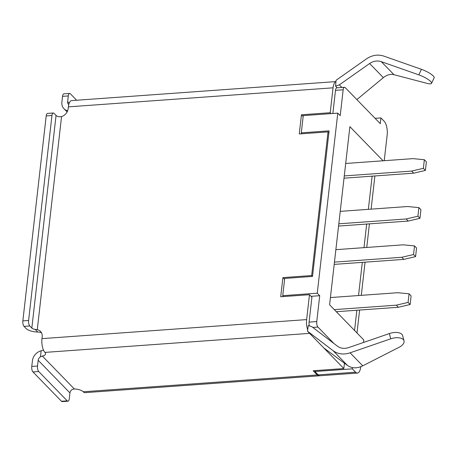 <?xml version="1.0" encoding="UTF-8"?>
<svg xmlns="http://www.w3.org/2000/svg" width="457" height="457" viewBox="0 0 457 457"><rect width="100%" height="100%" fill="white"/><g stroke="black" fill="none" stroke-linecap="round" stroke-linejoin="round"><path stroke-width="0.69" d="M67.122 111.954L63.963 108.709A10.477 8.694 -44.2 0 1 61.884 102.094L62.54 96.347A4.193 1.662 -94.1 0 1 63.871 93.839L69.624 93.428A4.193 1.662 -94.1 0 1 70.361 93.776L76.645 100.243M319.546 375.717A10.477 4.159 -94.1 0 1 319.072 375.82L85.076 392.649A10.477 4.159 -94.1 0 1 83.237 391.775A8.38 3.285 6.5 0 0 74.325 388.941L72.246 389.49A4.193 3.479 -44.2 0 0 69.95 392.946L69.293 398.693A4.193 1.662 -94.1 0 1 67.967 401.195A4.193 1.662 -94.1 0 1 67.23 400.846L38.714 371.524A4.193 1.662 -94.1 0 1 37.52 366.017L38.177 360.27A4.193 3.479 135.8 0 1 40.473 356.814L42.347 356.054A8.38 3.285 6.5 0 0 45.597 353.901A8.38 3.285 6.5 0 0 44.946 352.398A10.477 4.159 -94.1 0 1 41.964 338.631L42.181 336.718A8.38 6.958 135.8 0 0 40.519 331.428A8.38 6.958 135.8 0 0 37.274 329.714L35.16 329.383L37.742 332.033A10.477 4.102 -173.5 0 1 26.078 328.48L24.044 326.389A4.193 1.662 -94.1 0 1 22.85 320.883L46.203 115.924A4.193 1.662 -94.1 0 1 47.528 113.422L53.286 113.005A4.193 1.662 -94.1 0 1 54.023 113.353L56.057 115.45A4.193 1.639 -173.5 0 0 59.387 116.764L61.552 116.604A8.38 6.958 135.8 0 0 68.15 108.772L68.367 106.858A10.477 4.159 -94.1 0 1 71.692 100.597L335.969 81.592M67.967 401.195L62.215 401.606A4.193 1.662 -94.1 0 1 61.478 401.257L32.961 371.935A4.193 1.662 -94.1 0 1 31.767 366.428L32.424 360.682A10.477 8.694 -44.2 0 1 41.164 350.748L42.998 350.308A8.38 3.285 -173.5 0 0 43.524 350.188M41.547 332.873A8.38 6.958 -44.2 0 0 39.713 332.228L37.742 332.033M307.504 331.188L323.802 347.943L347.429 365.4C351.879 368.491 356.991 368.633 362.749 365.834L399.012 347.331A10.745 5.421 165.3 0 0 404.017 340.871A10.745 5.421 165.3 0 0 390.729 338.814L350.096 352.815C343.641 354.906 337.997 354.209 333.153 350.725L307.504 331.188L308.269 325.555L311.777 326.635L337.426 346.178C340.654 348.497 344.418 348.965 348.72 347.571L389.353 333.564A10.745 5.421 -14.7 0 1 402.64 335.627L404.017 340.871M319.072 375.82A10.477 4.159 -94.1 0 1 317.227 374.951L313.154 370.758L343.841 368.553L323.802 347.943M354.552 330.468L356.86 310.246M358.534 295.536L362.315 262.358M363.989 247.648L366.68 224.05M368.353 209.34L372.135 176.162M343.841 368.553L344.452 363.206M309.326 325.618A4.193 1.662 -94.1 0 1 309.086 322.111L311.925 297.21L309.48 294.696L280.712 296.764L282.894 277.61L311.663 275.542L312.514 276.416L284.7 278.433L282.74 295.673L317.261 293.188L337.774 113.13L303.254 115.615L301.289 132.856L329.097 130.856L312.514 276.434M307.687 329.851A10.477 4.159 -94.1 0 1 306.641 319.597L309.48 294.696M332.856 113.485L335.495 90.337A4.193 1.662 -94.1 0 1 336.826 87.835L344.498 87.281A4.193 1.662 -94.1 0 1 345.235 87.63L380.264 123.658L380.921 117.912L375.083 118.329M68.367 106.858L333.05 87.824L330.211 112.725L331.079 113.616M333.05 87.824A10.477 4.159 -94.1 0 1 335.969 81.643L336.095 80.255L366.4 58.924C372.072 55.108 377.905 54.177 383.897 56.131L421.434 69.327A10.745 2.468 25.2 0 1 434.15 77.804L431.545 83.34A10.745 2.468 -154.8 0 0 418.829 74.862L381.292 61.666C377.299 60.364 373.409 60.981 369.627 63.529L339.323 84.859L335.552 86.116L335.969 81.643M337.197 87.807L335.552 86.116M311.663 275.542L328.029 131.884L328.88 132.758M374.889 175.962L371.107 209.14M369.433 223.85L366.743 247.448M365.069 262.158L361.287 295.336M359.613 310.046L356.997 332.982M345.075 363.663L344.395 363.709M333.981 343.555L317.952 327.069A4.193 1.662 -94.1 0 1 316.758 321.562L319.706 295.702L317.261 293.188M352.473 367.582L352.33 368.839L314.93 371.53L318.186 374.883A10.477 4.159 85.9 0 0 320.031 375.751L357.431 373.061A10.477 4.159 85.9 0 0 360.756 366.805L360.762 366.714M315.033 370.627L314.93 371.53M335.495 90.337L343.167 89.789L340.219 115.644L337.774 113.13M343.167 89.789A4.193 1.662 -94.1 0 1 344.498 87.281M384.234 160.704L387.159 135.026A10.477 4.159 85.9 0 0 384.177 121.259L380.921 117.912M363.526 342.464L363.806 339.985L329.588 304.796L349.885 126.658L383.075 160.784M352.33 368.839L355.586 372.192A10.477 4.159 85.9 0 0 357.431 373.061M319.706 295.702L311.063 296.325M302.151 133.741L301.289 132.856M283.603 296.559L282.74 295.673M330.211 112.725L301.443 114.793L299.261 133.952L328.029 131.884M303.145 116.546L301.443 114.793M284.597 279.364L282.894 277.61M35.16 329.383A4.193 1.639 6.5 0 1 31.836 328.069L29.796 325.972A4.193 1.662 -94.1 0 1 28.602 320.466L51.955 115.512A4.193 1.662 -94.1 0 1 53.286 113.005M68.773 104.596A4.193 3.479 135.8 0 1 68.47 104.322A4.193 3.479 135.8 0 1 67.642 101.677L68.293 95.93A4.193 1.662 -94.1 0 1 69.624 93.428M356.86 99.592L383.36 77.65C386.885 74.839 390.415 73.851 393.945 74.68L427.112 83.38A10.745 2.468 -154.8 0 0 431.545 83.34M63.963 108.709A10.477 8.694 -44.2 0 0 67.665 110.771M345.692 163.475L413.031 158.63L424.347 159.722L423.371 168.336L411.614 171.084L344.275 175.922M340.237 211.363L407.575 206.518L418.892 207.609L417.915 216.218L406.159 218.972L338.82 223.81M335.872 249.671L403.211 244.826L414.528 245.917L413.545 254.532L401.789 257.28L334.455 262.124M330.417 297.558L397.756 292.714L409.072 293.805L408.09 302.42L396.333 305.167L334.29 309.629M424.347 159.722L426.387 161.818L425.404 170.427L413.648 173.174L344.018 178.184M418.892 207.609L420.931 209.7L419.949 218.315L408.192 221.062L338.563 226.072M414.528 245.917L416.567 248.014L415.584 256.623L403.828 259.376L334.198 264.38M409.072 293.805L411.111 295.902L410.129 304.511L398.373 307.258L336.323 311.72M411.614 171.084L413.648 173.174M423.371 168.336L425.404 170.427M406.159 218.972L408.192 221.062M417.915 216.218L419.949 218.315M401.789 257.28L403.828 259.376M413.545 254.532L415.584 256.623M396.333 305.167L398.373 307.258M408.09 302.42L410.129 304.511M61.478 401.257L67.23 400.846M32.961 371.935L38.714 371.524M31.767 366.428L37.52 366.017M40.473 356.814L41.164 350.748M83.237 391.775L317.227 374.951M74.325 388.941L42.347 356.054M44.946 352.398L309.623 333.364M312.828 327.435L317.952 327.069M309.086 322.111L316.758 321.562M41.964 338.631L306.641 319.597M37.274 329.714L61.552 116.604M390.729 338.814L389.353 333.564M333.153 350.725L347.429 365.4M350.096 352.815L362.749 365.834M24.044 326.389L29.796 325.972M22.85 320.883L28.602 320.466M46.203 115.924L51.955 115.512M31.836 328.069L56.057 115.45M69.95 392.946L38.177 360.27M67.642 101.677L69.184 103.271M355.586 372.192L318.186 374.883M339.323 84.859L341.859 87.47M418.829 74.862L421.434 69.327M369.627 63.529L383.36 77.65M381.292 61.666L393.945 74.68M62.54 96.347L68.293 95.93"/></g></svg>
